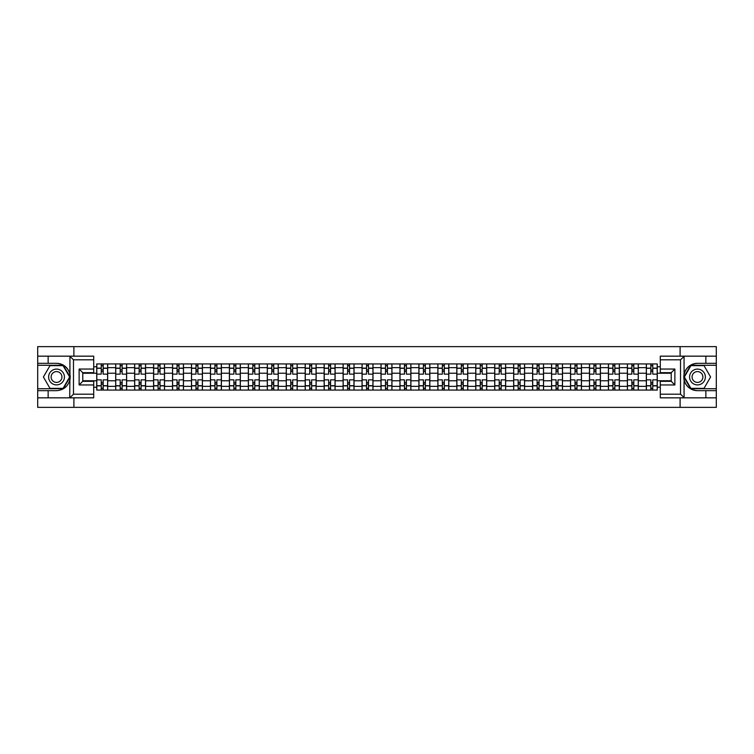 <?xml version="1.0" encoding="UTF-8"?>
<svg xmlns="http://www.w3.org/2000/svg" width="754" height="754" viewBox="0 0 754 754"><rect width="100%" height="100%" fill="white"/><g stroke="black" fill="none" stroke-linecap="round" stroke-linejoin="round"><path stroke-width="1.13" d="M93.703 359.809L73.477 359.809L69.726 356.161L93.703 356.161L93.703 372.683L82.77 372.683L82.77 381.317L93.703 381.317L93.703 397.839L69.726 397.839L69.934 374.352C68.058 367.537 63.581 363.862 56.531 363.334A13.666 13.666 0 0 1 69.934 379.648C68.058 386.463 63.581 390.138 56.531 390.666L37.7 390.666L37.7 407.367L716.3 407.367L716.3 365.275L690.702 365.275L683.935 377L690.702 388.725L716.3 388.725M697.469 363.334C690.419 363.862 685.942 367.537 684.066 374.352L684.066 379.648C685.942 386.463 690.419 390.138 697.469 390.666A13.666 13.666 0 0 1 683.803 377A13.666 13.666 0 0 1 697.469 363.334L716.3 363.334L716.3 346.633L37.7 346.633L37.7 388.725L63.298 388.725L70.065 377L63.298 365.275L37.7 365.275M115.692 390.063L115.692 367.65L107.671 367.65L107.671 390.063M107.671 367.65L107.671 363.937M115.692 367.65L115.692 363.937M126.625 363.937L126.625 390.063M134.646 390.063L134.646 363.937M145.579 363.937L145.579 390.063M153.59 390.063L153.59 363.937M164.523 363.937L164.523 390.063M172.543 390.063L172.543 363.937M183.476 363.937L183.476 390.063M191.497 390.063L191.497 363.937M202.43 363.937L202.43 390.063M210.451 390.063L210.451 363.937M221.384 363.937L221.384 390.063M229.395 390.063L229.395 363.937M240.328 363.937L240.328 390.063M248.349 390.063L248.349 363.937M259.282 363.937L259.282 390.063M267.302 390.063L267.302 363.937M278.235 363.937L278.235 390.063M286.256 390.063L286.256 363.937M297.189 363.937L297.189 390.063M305.2 390.063L305.2 363.937M316.133 363.937L316.133 390.063M324.154 390.063L324.154 363.937M335.087 363.937L335.087 390.063M343.108 390.063L343.108 363.937M354.041 363.937L354.041 390.063M362.061 390.063L362.061 363.937M372.994 363.937L372.994 390.063M381.006 390.063L381.006 363.937M391.939 363.937L391.939 390.063M399.959 390.063L399.959 363.937M410.892 363.937L410.892 390.063M418.913 390.063L418.913 363.937M429.846 363.937L429.846 390.063M437.867 390.063L437.867 363.937M448.8 363.937L448.8 390.063M456.811 390.063L456.811 363.937M467.744 363.937L467.744 390.063M475.765 390.063L475.765 363.937M486.698 363.937L486.698 390.063M494.718 390.063L494.718 363.937M505.651 363.937L505.651 390.063M513.672 390.063L513.672 363.937M524.605 363.937L524.605 390.063M532.616 390.063L532.616 363.937M543.549 363.937L543.549 390.063M551.57 390.063L551.57 363.937M562.503 363.937L562.503 390.063M570.524 390.063L570.524 363.937M581.457 363.937L581.457 390.063M589.477 390.063L589.477 363.937M600.41 363.937L600.41 390.063M608.421 390.063L608.421 363.937M619.354 363.937L619.354 390.063M627.375 390.063L627.375 363.937M638.308 363.937L638.308 390.063M646.329 390.063L646.329 363.937M646.329 380.77L638.308 380.77M627.375 380.77L619.354 380.77M608.421 380.77L600.41 380.77M589.477 380.77L581.457 380.77M570.524 380.77L562.503 380.77M551.57 380.77L543.549 380.77M532.616 380.77L524.605 380.77M513.672 380.77L505.651 380.77M494.718 380.77L486.698 380.77M475.765 380.77L467.744 380.77M456.811 380.77L448.8 380.77M437.867 380.77L429.846 380.77M418.913 380.77L410.892 380.77M399.959 380.77L391.939 380.77M381.006 380.77L372.994 380.77M362.061 380.77L354.041 380.77M343.108 380.77L335.087 380.77M324.154 380.77L316.133 380.77M305.2 380.77L297.189 380.77M286.256 380.77L278.235 380.77M267.302 380.77L259.282 380.77M248.349 380.77L240.328 380.77M229.395 380.77L221.384 380.77M210.451 380.77L202.43 380.77M191.497 380.77L183.476 380.77M172.543 380.77L164.523 380.77M153.59 380.77L145.579 380.77M134.646 380.77L126.625 380.77M115.692 380.77L107.671 380.77M646.329 373.23L638.308 373.23M627.375 373.23L619.354 373.23M608.421 373.23L600.41 373.23M589.477 373.23L581.457 373.23M570.524 373.23L562.503 373.23M551.57 373.23L543.549 373.23M532.616 373.23L524.605 373.23M513.672 373.23L505.651 373.23M494.718 373.23L486.698 373.23M475.765 373.23L467.744 373.23M456.811 373.23L448.8 373.23M437.867 373.23L429.846 373.23M418.913 373.23L410.892 373.23M399.959 373.23L391.939 373.23M381.006 373.23L372.994 373.23M362.061 373.23L354.041 373.23M343.108 373.23L335.087 373.23M324.154 373.23L316.133 373.23M305.2 373.23L297.189 373.23M286.256 373.23L278.235 373.23M267.302 373.23L259.282 373.23M248.349 373.23L240.328 373.23M229.395 373.23L221.384 373.23M210.451 373.23L202.43 373.23M191.497 373.23L183.476 373.23M172.543 373.23L164.523 373.23M153.59 373.23L145.579 373.23M134.646 373.23L126.625 373.23M115.692 373.23L107.671 373.23M82.77 380.77L96.738 380.77L96.738 373.23L82.77 373.23M93.703 366.793L96.738 366.793L96.738 373.23M657.262 373.23L657.262 380.77L671.23 380.77L671.23 373.23L657.262 373.23L657.262 363.937L96.738 363.937L96.738 366.793M657.262 366.793L660.297 366.793M660.297 387.207L657.262 387.207L657.262 380.77M96.738 380.77L96.738 390.063L657.262 390.063L657.262 387.207M96.738 387.207L93.703 387.207M680.099 407.367L680.099 397.839M680.099 356.161L680.099 346.633M73.901 407.367L73.901 397.839M73.901 356.161L73.901 346.633M103.175 388.235L101.234 388.235M101.234 365.765L103.175 365.765M122.129 388.235L120.188 388.235M120.188 365.765L122.129 365.765M141.083 388.235L139.141 388.235M139.141 365.765L141.083 365.765M160.037 388.235L158.086 388.235M158.086 365.765L160.037 365.765M178.981 388.235L177.039 388.235M177.039 365.765L178.981 365.765M197.934 388.235L195.993 388.235M195.993 365.765L197.934 365.765M216.888 388.235L214.947 388.235M214.947 365.765L216.888 365.765M235.842 388.235L233.891 388.235M233.891 365.765L235.842 365.765M254.786 388.235L252.844 388.235M252.844 365.765L254.786 365.765M273.74 388.235L271.798 388.235M271.798 365.765L273.74 365.765M292.693 388.235L290.752 388.235M290.752 365.765L292.693 365.765M311.647 388.235L309.696 388.235M309.696 365.765L311.647 365.765M330.591 388.235L328.65 388.235M328.65 365.765L330.591 365.765M349.545 388.235L347.603 388.235M347.603 365.765L349.545 365.765M368.499 388.235L366.557 388.235M366.557 365.765L368.499 365.765M387.443 388.235L385.501 388.235M385.501 365.765L387.443 365.765M406.397 388.235L404.455 388.235M404.455 365.765L406.397 365.765M425.35 388.235L423.409 388.235M423.409 365.765L425.35 365.765M444.304 388.235L442.353 388.235M442.353 365.765L444.304 365.765M463.248 388.235L461.307 388.235M461.307 365.765L463.248 365.765M482.202 388.235L480.26 388.235M480.26 365.765L482.202 365.765M501.156 388.235L499.214 388.235M499.214 365.765L501.156 365.765M520.109 388.235L518.158 388.235M518.158 365.765L520.109 365.765M539.053 388.235L537.112 388.235M537.112 365.765L539.053 365.765M558.007 388.235L556.066 388.235M556.066 365.765L558.007 365.765M576.961 388.235L575.019 388.235M575.019 365.765L576.961 365.765M595.914 388.235L593.964 388.235M593.964 365.765L595.914 365.765M614.859 388.235L612.917 388.235M612.917 365.765L614.859 365.765M633.812 388.235L631.871 388.235M631.871 365.765L633.812 365.765M652.766 388.235L650.825 388.235M650.825 365.765L652.766 365.765M107.615 390.063L107.615 374.144L103.175 374.144L103.175 363.937M101.234 363.937L101.234 374.144L96.804 374.144L96.804 363.937M107.615 374.144L107.615 363.937M96.804 390.063L96.804 379.856L101.234 379.856L101.234 390.063M103.175 390.063L103.175 379.856L107.615 379.856M101.234 371.477L103.175 371.477M96.804 379.856L96.804 374.144M103.175 382.523L101.234 382.523M103.175 388.48L101.234 388.48M101.234 384.106L103.175 384.106M103.175 369.894L101.234 369.894M101.234 365.52L103.175 365.52M48.143 390.666L48.143 397.839L37.7 397.839M69.726 397.839L48.143 397.839M37.7 390.666L37.7 388.725M69.726 356.161L48.143 356.161L48.143 363.334L37.7 363.334M48.143 356.161L37.7 356.161M56.531 363.334L48.143 363.334M82.77 372.683L79.123 369.045L93.703 369.045M93.703 384.955L79.123 384.955L82.77 381.317M69.934 397.726L73.477 394.191L93.703 394.191M684.274 356.161L680.523 359.809L660.297 359.809L660.297 356.161L716.3 356.161M705.857 363.334L705.857 356.161M660.297 394.191L680.523 394.191L684.274 397.839L660.297 397.839L660.297 381.317L671.23 381.317L671.23 372.683L660.297 372.683L660.297 359.809M716.3 363.334L716.3 365.275M684.274 397.839L705.857 397.839L705.857 390.666L716.3 390.666M705.857 397.839L716.3 397.839M697.469 390.666L705.857 390.666M671.23 381.317L674.877 384.955L660.297 384.955M660.297 369.045L674.877 369.045L671.23 372.683M48.633 377A7.898 7.898 0 0 0 56.531 384.898A7.898 7.898 0 0 0 64.429 377A7.898 7.898 0 0 0 56.531 369.102A7.898 7.898 0 0 0 48.633 377M51.121 377A5.41 5.41 0 0 0 56.531 382.41A5.41 5.41 0 0 0 61.932 377A5.41 5.41 0 0 0 56.531 371.59A5.41 5.41 0 0 0 51.121 377M63.091 365.643L69.641 377L63.091 388.357L49.971 388.357L43.412 377L49.971 365.643L63.091 365.643M689.571 377A7.898 7.898 0 0 0 697.469 384.898A7.898 7.898 0 0 0 705.367 377A7.898 7.898 0 0 0 697.469 369.102A7.898 7.898 0 0 0 689.571 377M692.068 377A5.41 5.41 0 0 0 697.469 382.41A5.41 5.41 0 0 0 702.879 377A5.41 5.41 0 0 0 697.469 371.59A5.41 5.41 0 0 0 692.068 377M704.029 365.643L710.588 377L704.029 388.357L690.909 388.357L684.359 377L690.909 365.643L704.029 365.643M126.568 390.063L126.568 374.144L122.129 374.144L122.129 363.937M120.188 363.937L120.188 374.144L115.748 374.144L115.748 363.937M126.568 374.144L126.568 363.937M115.748 390.063L115.748 379.856L120.188 379.856L120.188 390.063M122.129 390.063L122.129 379.856L126.568 379.856M120.188 371.477L122.129 371.477M115.748 379.856L115.748 374.144M122.129 382.523L120.188 382.523M122.129 388.48L120.188 388.48M120.188 384.106L122.129 384.106M122.129 369.894L120.188 369.894M120.188 365.52L122.129 365.52M145.513 390.063L145.513 374.144L141.083 374.144L141.083 363.937M139.141 363.937L139.141 374.144L134.702 374.144L134.702 363.937M145.513 374.144L145.513 363.937M134.702 390.063L134.702 379.856L139.141 379.856L139.141 390.063M141.083 390.063L141.083 379.856L145.513 379.856M139.141 371.477L141.083 371.477M134.702 379.856L134.702 374.144M141.083 382.523L139.141 382.523M141.083 388.48L139.141 388.48M139.141 384.106L141.083 384.106M141.083 369.894L139.141 369.894M139.141 365.52L141.083 365.52M164.466 390.063L164.466 374.144L160.037 374.144L160.037 363.937M158.086 363.937L158.086 374.144L153.656 374.144L153.656 363.937M164.466 374.144L164.466 363.937M153.656 390.063L153.656 379.856L158.086 379.856L158.086 390.063M160.037 390.063L160.037 379.856L164.466 379.856M158.086 371.477L160.037 371.477M153.656 379.856L153.656 374.144M160.037 382.523L158.086 382.523M160.037 388.48L158.086 388.48M158.086 384.106L160.037 384.106M160.037 369.894L158.086 369.894M158.086 365.52L160.037 365.52M183.42 390.063L183.42 374.144L178.981 374.144L178.981 363.937M177.039 363.937L177.039 374.144L172.609 374.144L172.609 363.937M183.42 374.144L183.42 363.937M172.609 390.063L172.609 379.856L177.039 379.856L177.039 390.063M178.981 390.063L178.981 379.856L183.42 379.856M177.039 371.477L178.981 371.477M172.609 379.856L172.609 374.144M178.981 382.523L177.039 382.523M178.981 388.48L177.039 388.48M177.039 384.106L178.981 384.106M178.981 369.894L177.039 369.894M177.039 365.52L178.981 365.52M202.374 390.063L202.374 374.144L197.934 374.144L197.934 363.937M195.993 363.937L195.993 374.144L191.554 374.144L191.554 363.937M202.374 374.144L202.374 363.937M191.554 390.063L191.554 379.856L195.993 379.856L195.993 390.063M197.934 390.063L197.934 379.856L202.374 379.856M195.993 371.477L197.934 371.477M191.554 379.856L191.554 374.144M197.934 382.523L195.993 382.523M197.934 388.48L195.993 388.48M195.993 384.106L197.934 384.106M197.934 369.894L195.993 369.894M195.993 365.52L197.934 365.52M221.318 390.063L221.318 374.144L216.888 374.144L216.888 363.937M214.947 363.937L214.947 374.144L210.507 374.144L210.507 363.937M221.318 374.144L221.318 363.937M210.507 390.063L210.507 379.856L214.947 379.856L214.947 390.063M216.888 390.063L216.888 379.856L221.318 379.856M214.947 371.477L216.888 371.477M210.507 379.856L210.507 374.144M216.888 382.523L214.947 382.523M216.888 388.48L214.947 388.48M214.947 384.106L216.888 384.106M216.888 369.894L214.947 369.894M214.947 365.52L216.888 365.52M240.272 390.063L240.272 374.144L235.842 374.144L235.842 363.937M233.891 363.937L233.891 374.144L229.461 374.144L229.461 363.937M240.272 374.144L240.272 363.937M229.461 390.063L229.461 379.856L233.891 379.856L233.891 390.063M235.842 390.063L235.842 379.856L240.272 379.856M233.891 371.477L235.842 371.477M229.461 379.856L229.461 374.144M235.842 382.523L233.891 382.523M235.842 388.48L233.891 388.48M233.891 384.106L235.842 384.106M235.842 369.894L233.891 369.894M233.891 365.52L235.842 365.52M259.225 390.063L259.225 374.144L254.786 374.144L254.786 363.937M252.844 363.937L252.844 374.144L248.415 374.144L248.415 363.937M259.225 374.144L259.225 363.937M248.415 390.063L248.415 379.856L252.844 379.856L252.844 390.063M254.786 390.063L254.786 379.856L259.225 379.856M252.844 371.477L254.786 371.477M248.415 379.856L248.415 374.144M254.786 382.523L252.844 382.523M254.786 388.48L252.844 388.48M252.844 384.106L254.786 384.106M254.786 369.894L252.844 369.894M252.844 365.52L254.786 365.52M278.179 390.063L278.179 374.144L273.74 374.144L273.74 363.937M271.798 363.937L271.798 374.144L267.359 374.144L267.359 363.937M278.179 374.144L278.179 363.937M267.359 390.063L267.359 379.856L271.798 379.856L271.798 390.063M273.74 390.063L273.74 379.856L278.179 379.856M271.798 371.477L273.74 371.477M267.359 379.856L267.359 374.144M273.74 382.523L271.798 382.523M273.74 388.48L271.798 388.48M271.798 384.106L273.74 384.106M273.74 369.894L271.798 369.894M271.798 365.52L273.74 365.52M297.123 390.063L297.123 374.144L292.693 374.144L292.693 363.937M290.752 363.937L290.752 374.144L286.313 374.144L286.313 363.937M297.123 374.144L297.123 363.937M286.313 390.063L286.313 379.856L290.752 379.856L290.752 390.063M292.693 390.063L292.693 379.856L297.123 379.856M290.752 371.477L292.693 371.477M286.313 379.856L286.313 374.144M292.693 382.523L290.752 382.523M292.693 388.48L290.752 388.48M290.752 384.106L292.693 384.106M292.693 369.894L290.752 369.894M290.752 365.52L292.693 365.52M316.077 390.063L316.077 374.144L311.647 374.144L311.647 363.937M309.696 363.937L309.696 374.144L305.266 374.144L305.266 363.937M316.077 374.144L316.077 363.937M305.266 390.063L305.266 379.856L309.696 379.856L309.696 390.063M311.647 390.063L311.647 379.856L316.077 379.856M309.696 371.477L311.647 371.477M305.266 379.856L305.266 374.144M311.647 382.523L309.696 382.523M311.647 388.48L309.696 388.48M309.696 384.106L311.647 384.106M311.647 369.894L309.696 369.894M309.696 365.52L311.647 365.52M335.03 390.063L335.03 374.144L330.591 374.144L330.591 363.937M328.65 363.937L328.65 374.144L324.22 374.144L324.22 363.937M335.03 374.144L335.03 363.937M324.22 390.063L324.22 379.856L328.65 379.856L328.65 390.063M330.591 390.063L330.591 379.856L335.03 379.856M328.65 371.477L330.591 371.477M324.22 379.856L324.22 374.144M330.591 382.523L328.65 382.523M330.591 388.48L328.65 388.48M328.65 384.106L330.591 384.106M330.591 369.894L328.65 369.894M328.65 365.52L330.591 365.52M353.975 390.063L353.975 374.144L349.545 374.144L349.545 363.937M347.603 363.937L347.603 374.144L343.164 374.144L343.164 363.937M353.975 374.144L353.975 363.937M343.164 390.063L343.164 379.856L347.603 379.856L347.603 390.063M349.545 390.063L349.545 379.856L353.975 379.856M347.603 371.477L349.545 371.477M343.164 379.856L343.164 374.144M349.545 382.523L347.603 382.523M349.545 388.48L347.603 388.48M347.603 384.106L349.545 384.106M349.545 369.894L347.603 369.894M347.603 365.52L349.545 365.52M372.928 390.063L372.928 374.144L368.499 374.144L368.499 363.937M366.557 363.937L366.557 374.144L362.118 374.144L362.118 363.937M372.928 374.144L372.928 363.937M362.118 390.063L362.118 379.856L366.557 379.856L366.557 390.063M368.499 390.063L368.499 379.856L372.928 379.856M366.557 371.477L368.499 371.477M362.118 379.856L362.118 374.144M368.499 382.523L366.557 382.523M368.499 388.48L366.557 388.48M366.557 384.106L368.499 384.106M368.499 369.894L366.557 369.894M366.557 365.52L368.499 365.52M391.882 390.063L391.882 374.144L387.443 374.144L387.443 363.937M385.501 363.937L385.501 374.144L381.072 374.144L381.072 363.937M391.882 374.144L391.882 363.937M381.072 390.063L381.072 379.856L385.501 379.856L385.501 390.063M387.443 390.063L387.443 379.856L391.882 379.856M385.501 371.477L387.443 371.477M381.072 379.856L381.072 374.144M387.443 382.523L385.501 382.523M387.443 388.48L385.501 388.48M385.501 384.106L387.443 384.106M387.443 369.894L385.501 369.894M385.501 365.52L387.443 365.52M410.836 390.063L410.836 374.144L406.397 374.144L406.397 363.937M404.455 363.937L404.455 374.144L400.025 374.144L400.025 363.937M410.836 374.144L410.836 363.937M400.025 390.063L400.025 379.856L404.455 379.856L404.455 390.063M406.397 390.063L406.397 379.856L410.836 379.856M404.455 371.477L406.397 371.477M400.025 379.856L400.025 374.144M406.397 382.523L404.455 382.523M406.397 388.48L404.455 388.48M404.455 384.106L406.397 384.106M406.397 369.894L404.455 369.894M404.455 365.52L406.397 365.52M429.78 390.063L429.78 374.144L425.35 374.144L425.35 363.937M423.409 363.937L423.409 374.144L418.97 374.144L418.97 363.937M429.78 374.144L429.78 363.937M418.97 390.063L418.97 379.856L423.409 379.856L423.409 390.063M425.35 390.063L425.35 379.856L429.78 379.856M423.409 371.477L425.35 371.477M418.97 379.856L418.97 374.144M425.35 382.523L423.409 382.523M425.35 388.48L423.409 388.48M423.409 384.106L425.35 384.106M425.35 369.894L423.409 369.894M423.409 365.52L425.35 365.52M448.734 390.063L448.734 374.144L444.304 374.144L444.304 363.937M442.353 363.937L442.353 374.144L437.923 374.144L437.923 363.937M448.734 374.144L448.734 363.937M437.923 390.063L437.923 379.856L442.353 379.856L442.353 390.063M444.304 390.063L444.304 379.856L448.734 379.856M442.353 371.477L444.304 371.477M437.923 379.856L437.923 374.144M444.304 382.523L442.353 382.523M444.304 388.48L442.353 388.48M442.353 384.106L444.304 384.106M444.304 369.894L442.353 369.894M442.353 365.52L444.304 365.52M467.687 390.063L467.687 374.144L463.248 374.144L463.248 363.937M461.307 363.937L461.307 374.144L456.877 374.144L456.877 363.937M467.687 374.144L467.687 363.937M456.877 390.063L456.877 379.856L461.307 379.856L461.307 390.063M463.248 390.063L463.248 379.856L467.687 379.856M461.307 371.477L463.248 371.477M456.877 379.856L456.877 374.144M463.248 382.523L461.307 382.523M463.248 388.48L461.307 388.48M461.307 384.106L463.248 384.106M463.248 369.894L461.307 369.894M461.307 365.52L463.248 365.52M486.641 390.063L486.641 374.144L482.202 374.144L482.202 363.937M480.26 363.937L480.26 374.144L475.821 374.144L475.821 363.937M486.641 374.144L486.641 363.937M475.821 390.063L475.821 379.856L480.26 379.856L480.26 390.063M482.202 390.063L482.202 379.856L486.641 379.856M480.26 371.477L482.202 371.477M475.821 379.856L475.821 374.144M482.202 382.523L480.26 382.523M482.202 388.48L480.26 388.48M480.26 384.106L482.202 384.106M482.202 369.894L480.26 369.894M480.26 365.52L482.202 365.52M505.585 390.063L505.585 374.144L501.156 374.144L501.156 363.937M499.214 363.937L499.214 374.144L494.775 374.144L494.775 363.937M505.585 374.144L505.585 363.937M494.775 390.063L494.775 379.856L499.214 379.856L499.214 390.063M501.156 390.063L501.156 379.856L505.585 379.856M499.214 371.477L501.156 371.477M494.775 379.856L494.775 374.144M501.156 382.523L499.214 382.523M501.156 388.48L499.214 388.48M499.214 384.106L501.156 384.106M501.156 369.894L499.214 369.894M499.214 365.52L501.156 365.52M524.539 390.063L524.539 374.144L520.109 374.144L520.109 363.937M518.158 363.937L518.158 374.144L513.728 374.144L513.728 363.937M524.539 374.144L524.539 363.937M513.728 390.063L513.728 379.856L518.158 379.856L518.158 390.063M520.109 390.063L520.109 379.856L524.539 379.856M518.158 371.477L520.109 371.477M513.728 379.856L513.728 374.144M520.109 382.523L518.158 382.523M520.109 388.48L518.158 388.48M518.158 384.106L520.109 384.106M520.109 369.894L518.158 369.894M518.158 365.52L520.109 365.52M543.493 390.063L543.493 374.144L539.053 374.144L539.053 363.937M537.112 363.937L537.112 374.144L532.682 374.144L532.682 363.937M543.493 374.144L543.493 363.937M532.682 390.063L532.682 379.856L537.112 379.856L537.112 390.063M539.053 390.063L539.053 379.856L543.493 379.856M537.112 371.477L539.053 371.477M532.682 379.856L532.682 374.144M539.053 382.523L537.112 382.523M539.053 388.48L537.112 388.48M537.112 384.106L539.053 384.106M539.053 369.894L537.112 369.894M537.112 365.52L539.053 365.52M562.446 390.063L562.446 374.144L558.007 374.144L558.007 363.937M556.066 363.937L556.066 374.144L551.626 374.144L551.626 363.937M562.446 374.144L562.446 363.937M551.626 390.063L551.626 379.856L556.066 379.856L556.066 390.063M558.007 390.063L558.007 379.856L562.446 379.856M556.066 371.477L558.007 371.477M551.626 379.856L551.626 374.144M558.007 382.523L556.066 382.523M558.007 388.48L556.066 388.48M556.066 384.106L558.007 384.106M558.007 369.894L556.066 369.894M556.066 365.52L558.007 365.52M581.391 390.063L581.391 374.144L576.961 374.144L576.961 363.937M575.019 363.937L575.019 374.144L570.58 374.144L570.58 363.937M581.391 374.144L581.391 363.937M570.58 390.063L570.58 379.856L575.019 379.856L575.019 390.063M576.961 390.063L576.961 379.856L581.391 379.856M575.019 371.477L576.961 371.477M570.58 379.856L570.58 374.144M576.961 382.523L575.019 382.523M576.961 388.48L575.019 388.48M575.019 384.106L576.961 384.106M576.961 369.894L575.019 369.894M575.019 365.52L576.961 365.52M600.344 390.063L600.344 374.144L595.914 374.144L595.914 363.937M593.964 363.937L593.964 374.144L589.534 374.144L589.534 363.937M600.344 374.144L600.344 363.937M589.534 390.063L589.534 379.856L593.964 379.856L593.964 390.063M595.914 390.063L595.914 379.856L600.344 379.856M593.964 371.477L595.914 371.477M589.534 379.856L589.534 374.144M595.914 382.523L593.964 382.523M595.914 388.48L593.964 388.48M593.964 384.106L595.914 384.106M595.914 369.894L593.964 369.894M593.964 365.52L595.914 365.52M619.298 390.063L619.298 374.144L614.859 374.144L614.859 363.937M612.917 363.937L612.917 374.144L608.487 374.144L608.487 363.937M619.298 374.144L619.298 363.937M608.487 390.063L608.487 379.856L612.917 379.856L612.917 390.063M614.859 390.063L614.859 379.856L619.298 379.856M612.917 371.477L614.859 371.477M608.487 379.856L608.487 374.144M614.859 382.523L612.917 382.523M614.859 388.48L612.917 388.48M612.917 384.106L614.859 384.106M614.859 369.894L612.917 369.894M612.917 365.52L614.859 365.52M638.252 390.063L638.252 374.144L633.812 374.144L633.812 363.937M631.871 363.937L631.871 374.144L627.432 374.144L627.432 363.937M638.252 374.144L638.252 363.937M627.432 390.063L627.432 379.856L631.871 379.856L631.871 390.063M633.812 390.063L633.812 379.856L638.252 379.856M631.871 371.477L633.812 371.477M627.432 379.856L627.432 374.144M633.812 382.523L631.871 382.523M633.812 388.48L631.871 388.48M631.871 384.106L633.812 384.106M633.812 369.894L631.871 369.894M631.871 365.52L633.812 365.52M657.196 390.063L657.196 374.144L652.766 374.144L652.766 363.937M650.825 363.937L650.825 374.144L646.385 374.144L646.385 363.937M657.196 374.144L657.196 363.937M646.385 390.063L646.385 379.856L650.825 379.856L650.825 390.063M652.766 390.063L652.766 379.856L657.196 379.856M650.825 371.477L652.766 371.477M646.385 379.856L646.385 374.144M652.766 382.523L650.825 382.523M652.766 388.48L650.825 388.48M650.825 384.106L652.766 384.106M652.766 369.894L650.825 369.894M650.825 365.52L652.766 365.52M627.375 367.65L619.354 367.65M608.421 367.65L600.41 367.65M589.477 367.65L581.457 367.65M570.524 367.65L562.503 367.65M551.57 367.65L543.549 367.65M532.616 367.65L524.605 367.65M513.672 367.65L505.651 367.65M494.718 367.65L486.698 367.65M475.765 367.65L467.744 367.65M456.811 367.65L448.8 367.65M437.867 367.65L429.846 367.65M418.913 367.65L410.892 367.65M399.959 367.65L391.939 367.65M381.006 367.65L372.994 367.65M362.061 367.65L354.041 367.65M343.108 367.65L335.087 367.65M324.154 367.65L316.133 367.65M305.2 367.65L297.189 367.65M286.256 367.65L278.235 367.65M267.302 367.65L259.282 367.65M248.349 367.65L240.328 367.65M229.395 367.65L221.384 367.65M210.451 367.65L202.43 367.65M191.497 367.65L183.476 367.65M172.543 367.65L164.523 367.65M153.59 367.65L145.579 367.65M134.646 367.65L126.625 367.65M646.329 367.65L638.308 367.65M627.375 386.35L619.354 386.35M608.421 386.35L600.41 386.35M589.477 386.35L581.457 386.35M570.524 386.35L562.503 386.35M551.57 386.35L543.549 386.35M532.616 386.35L524.605 386.35M513.672 386.35L505.651 386.35M494.718 386.35L486.698 386.35M475.765 386.35L467.744 386.35M456.811 386.35L448.8 386.35M437.867 386.35L429.846 386.35M418.913 386.35L410.892 386.35M399.959 386.35L391.939 386.35M381.006 386.35L372.994 386.35M362.061 386.35L354.041 386.35M343.108 386.35L335.087 386.35M324.154 386.35L316.133 386.35M305.2 386.35L297.189 386.35M286.256 386.35L278.235 386.35M267.302 386.35L259.282 386.35M248.349 386.35L240.328 386.35M229.395 386.35L221.384 386.35M210.451 386.35L202.43 386.35M191.497 386.35L183.476 386.35M172.543 386.35L164.523 386.35M153.59 386.35L145.579 386.35M134.646 386.35L126.625 386.35M115.692 386.35L107.671 386.35M646.329 386.35L638.308 386.35M107.615 368.131L103.175 368.131M101.234 368.131L96.804 368.131M101.234 368.291L96.804 368.291M101.234 385.709L96.804 385.709M101.234 385.869L96.804 385.869M107.615 385.869L103.175 385.869M107.615 368.291L103.175 368.291M107.615 385.709L103.175 385.709M69.934 374.352L69.934 356.274M73.477 359.809L73.477 394.191M79.123 384.955L79.123 369.045M684.066 356.274L684.066 374.352M684.066 379.648L684.066 397.726M680.523 394.191L680.523 359.809M674.877 369.045L674.877 384.955M126.568 368.131L122.129 368.131M120.188 368.131L115.748 368.131M120.188 368.291L115.748 368.291M120.188 385.709L115.748 385.709M120.188 385.869L115.748 385.869M126.568 385.869L122.129 385.869M126.568 368.291L122.129 368.291M126.568 385.709L122.129 385.709M145.513 368.131L141.083 368.131M139.141 368.131L134.702 368.131M139.141 368.291L134.702 368.291M139.141 385.709L134.702 385.709M139.141 385.869L134.702 385.869M145.513 385.869L141.083 385.869M145.513 368.291L141.083 368.291M145.513 385.709L141.083 385.709M164.466 368.131L160.037 368.131M158.086 368.131L153.656 368.131M158.086 368.291L153.656 368.291M158.086 385.709L153.656 385.709M158.086 385.869L153.656 385.869M164.466 385.869L160.037 385.869M164.466 368.291L160.037 368.291M164.466 385.709L160.037 385.709M183.42 368.131L178.981 368.131M177.039 368.131L172.609 368.131M177.039 368.291L172.609 368.291M177.039 385.709L172.609 385.709M177.039 385.869L172.609 385.869M183.42 385.869L178.981 385.869M183.42 368.291L178.981 368.291M183.42 385.709L178.981 385.709M202.374 368.131L197.934 368.131M195.993 368.131L191.554 368.131M195.993 368.291L191.554 368.291M195.993 385.709L191.554 385.709M195.993 385.869L191.554 385.869M202.374 385.869L197.934 385.869M202.374 368.291L197.934 368.291M202.374 385.709L197.934 385.709M221.318 368.131L216.888 368.131M214.947 368.131L210.507 368.131M214.947 368.291L210.507 368.291M214.947 385.709L210.507 385.709M214.947 385.869L210.507 385.869M221.318 385.869L216.888 385.869M221.318 368.291L216.888 368.291M221.318 385.709L216.888 385.709M240.272 368.131L235.842 368.131M233.891 368.131L229.461 368.131M233.891 368.291L229.461 368.291M233.891 385.709L229.461 385.709M233.891 385.869L229.461 385.869M240.272 385.869L235.842 385.869M240.272 368.291L235.842 368.291M240.272 385.709L235.842 385.709M259.225 368.131L254.786 368.131M252.844 368.131L248.415 368.131M252.844 368.291L248.415 368.291M252.844 385.709L248.415 385.709M252.844 385.869L248.415 385.869M259.225 385.869L254.786 385.869M259.225 368.291L254.786 368.291M259.225 385.709L254.786 385.709M278.179 368.131L273.74 368.131M271.798 368.131L267.359 368.131M271.798 368.291L267.359 368.291M271.798 385.709L267.359 385.709M271.798 385.869L267.359 385.869M278.179 385.869L273.74 385.869M278.179 368.291L273.74 368.291M278.179 385.709L273.74 385.709M297.123 368.131L292.693 368.131M290.752 368.131L286.313 368.131M290.752 368.291L286.313 368.291M290.752 385.709L286.313 385.709M290.752 385.869L286.313 385.869M297.123 385.869L292.693 385.869M297.123 368.291L292.693 368.291M297.123 385.709L292.693 385.709M316.077 368.131L311.647 368.131M309.696 368.131L305.266 368.131M309.696 368.291L305.266 368.291M309.696 385.709L305.266 385.709M309.696 385.869L305.266 385.869M316.077 385.869L311.647 385.869M316.077 368.291L311.647 368.291M316.077 385.709L311.647 385.709M335.03 368.131L330.591 368.131M328.65 368.131L324.22 368.131M328.65 368.291L324.22 368.291M328.65 385.709L324.22 385.709M328.65 385.869L324.22 385.869M335.03 385.869L330.591 385.869M335.03 368.291L330.591 368.291M335.03 385.709L330.591 385.709M353.975 368.131L349.545 368.131M347.603 368.131L343.164 368.131M347.603 368.291L343.164 368.291M347.603 385.709L343.164 385.709M347.603 385.869L343.164 385.869M353.975 385.869L349.545 385.869M353.975 368.291L349.545 368.291M353.975 385.709L349.545 385.709M372.928 368.131L368.499 368.131M366.557 368.131L362.118 368.131M366.557 368.291L362.118 368.291M366.557 385.709L362.118 385.709M366.557 385.869L362.118 385.869M372.928 385.869L368.499 385.869M372.928 368.291L368.499 368.291M372.928 385.709L368.499 385.709M391.882 368.131L387.443 368.131M385.501 368.131L381.072 368.131M385.501 368.291L381.072 368.291M385.501 385.709L381.072 385.709M385.501 385.869L381.072 385.869M391.882 385.869L387.443 385.869M391.882 368.291L387.443 368.291M391.882 385.709L387.443 385.709M410.836 368.131L406.397 368.131M404.455 368.131L400.025 368.131M404.455 368.291L400.025 368.291M404.455 385.709L400.025 385.709M404.455 385.869L400.025 385.869M410.836 385.869L406.397 385.869M410.836 368.291L406.397 368.291M410.836 385.709L406.397 385.709M429.78 368.131L425.35 368.131M423.409 368.131L418.97 368.131M423.409 368.291L418.97 368.291M423.409 385.709L418.97 385.709M423.409 385.869L418.97 385.869M429.78 385.869L425.35 385.869M429.78 368.291L425.35 368.291M429.78 385.709L425.35 385.709M448.734 368.131L444.304 368.131M442.353 368.131L437.923 368.131M442.353 368.291L437.923 368.291M442.353 385.709L437.923 385.709M442.353 385.869L437.923 385.869M448.734 385.869L444.304 385.869M448.734 368.291L444.304 368.291M448.734 385.709L444.304 385.709M467.687 368.131L463.248 368.131M461.307 368.131L456.877 368.131M461.307 368.291L456.877 368.291M461.307 385.709L456.877 385.709M461.307 385.869L456.877 385.869M467.687 385.869L463.248 385.869M467.687 368.291L463.248 368.291M467.687 385.709L463.248 385.709M486.641 368.131L482.202 368.131M480.26 368.131L475.821 368.131M480.26 368.291L475.821 368.291M480.26 385.709L475.821 385.709M480.26 385.869L475.821 385.869M486.641 385.869L482.202 385.869M486.641 368.291L482.202 368.291M486.641 385.709L482.202 385.709M505.585 368.131L501.156 368.131M499.214 368.131L494.775 368.131M499.214 368.291L494.775 368.291M499.214 385.709L494.775 385.709M499.214 385.869L494.775 385.869M505.585 385.869L501.156 385.869M505.585 368.291L501.156 368.291M505.585 385.709L501.156 385.709M524.539 368.131L520.109 368.131M518.158 368.131L513.728 368.131M518.158 368.291L513.728 368.291M518.158 385.709L513.728 385.709M518.158 385.869L513.728 385.869M524.539 385.869L520.109 385.869M524.539 368.291L520.109 368.291M524.539 385.709L520.109 385.709M543.493 368.131L539.053 368.131M537.112 368.131L532.682 368.131M537.112 368.291L532.682 368.291M537.112 385.709L532.682 385.709M537.112 385.869L532.682 385.869M543.493 385.869L539.053 385.869M543.493 368.291L539.053 368.291M543.493 385.709L539.053 385.709M562.446 368.131L558.007 368.131M556.066 368.131L551.626 368.131M556.066 368.291L551.626 368.291M556.066 385.709L551.626 385.709M556.066 385.869L551.626 385.869M562.446 385.869L558.007 385.869M562.446 368.291L558.007 368.291M562.446 385.709L558.007 385.709M581.391 368.131L576.961 368.131M575.019 368.131L570.58 368.131M575.019 368.291L570.58 368.291M575.019 385.709L570.58 385.709M575.019 385.869L570.58 385.869M581.391 385.869L576.961 385.869M581.391 368.291L576.961 368.291M581.391 385.709L576.961 385.709M600.344 368.131L595.914 368.131M593.964 368.131L589.534 368.131M593.964 368.291L589.534 368.291M593.964 385.709L589.534 385.709M593.964 385.869L589.534 385.869M600.344 385.869L595.914 385.869M600.344 368.291L595.914 368.291M600.344 385.709L595.914 385.709M619.298 368.131L614.859 368.131M612.917 368.131L608.487 368.131M612.917 368.291L608.487 368.291M612.917 385.709L608.487 385.709M612.917 385.869L608.487 385.869M619.298 385.869L614.859 385.869M619.298 368.291L614.859 368.291M619.298 385.709L614.859 385.709M638.252 368.131L633.812 368.131M631.871 368.131L627.432 368.131M631.871 368.291L627.432 368.291M631.871 385.709L627.432 385.709M631.871 385.869L627.432 385.869M638.252 385.869L633.812 385.869M638.252 368.291L633.812 368.291M638.252 385.709L633.812 385.709M657.196 368.131L652.766 368.131M650.825 368.131L646.385 368.131M650.825 368.291L646.385 368.291M650.825 385.709L646.385 385.709M650.825 385.869L646.385 385.869M657.196 385.869L652.766 385.869M657.196 368.291L652.766 368.291M657.196 385.709L652.766 385.709"/></g></svg>
